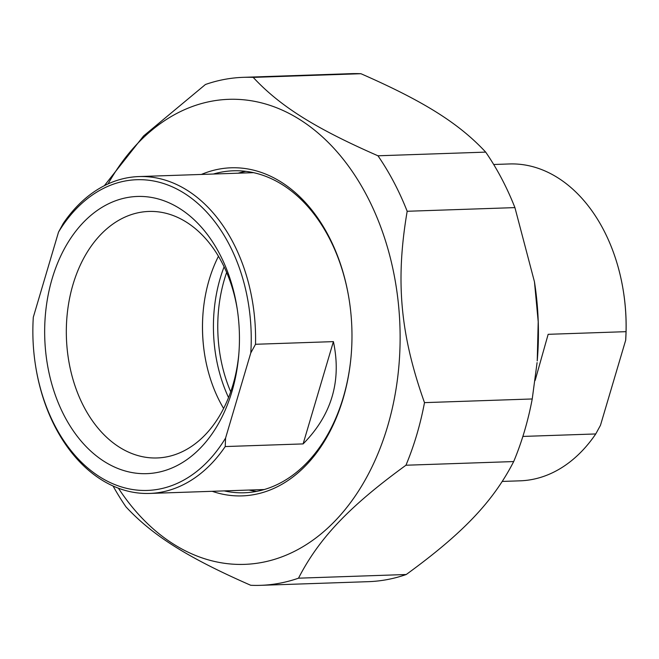 <?xml version="1.0" encoding="UTF-8"?>
<svg xmlns="http://www.w3.org/2000/svg" width="659" height="659" viewBox="0 0 659 659"><rect width="100%" height="100%" fill="white"/><g stroke="black" fill="none" stroke-linecap="round" stroke-linejoin="round"><path stroke-width="0.99" d="M407.18 211.275A254.152 178.408 -91.9 0 0 377.961 155.788L485.699 152.122A254.152 178.408 88.1 0 1 514.918 207.61L407.18 211.275C395.351 280.676 400.211 334.467 424.495 402.633L532.233 398.967A254.152 178.408 88.1 0 1 524.465 431.208A254.152 178.408 88.1 0 1 513.691 461.564L405.952 465.229A254.152 178.408 -91.9 0 0 416.727 434.882A254.152 178.408 -91.9 0 0 424.495 402.633M113.06 486.004A254.152 178.408 -91.9 0 0 125.984 506.878C152.773 535.676 187.84 557.712 250.741 585.283A254.152 178.408 -91.9 0 0 260.618 585.332A254.152 178.408 -91.9 0 0 298.502 578.182L406.241 574.508A254.152 178.408 88.1 0 1 368.356 581.666L260.618 585.332M243.328 77.334L351.066 73.668A254.152 178.408 88.1 0 1 360.943 73.717L253.204 77.383A254.152 178.408 -91.9 0 0 243.328 77.334A254.152 178.408 -91.9 0 0 205.443 84.492L143.547 135.993L104.377 185.673M253.204 77.383C279.993 106.181 315.06 128.225 377.961 155.788M485.699 152.122C458.911 123.324 423.844 101.288 360.943 73.717M534.465 281.846L534.556 282.439A232.676 163.333 88.1 0 1 537.233 360.901L538.205 321.732L534.465 281.846L514.918 207.61M406.241 574.508C462.923 533.296 493.121 501.548 513.691 461.564M532.233 398.967L537.085 362.607M405.952 465.229C349.27 506.441 319.063 538.197 298.502 578.182M118.422 488.212A232.676 163.333 -91.9 0 0 387.517 426.645A232.676 163.333 -91.9 0 0 319.31 134.115A232.676 163.333 -91.9 0 0 108.068 183.894M248.954 490.049A161.084 113.076 -91.9 0 0 256.689 491.375M245.799 171.34A161.084 113.076 -91.9 0 0 238.171 173.185M213.417 174.025A161.084 113.076 88.1 0 1 233.393 170.788A161.084 113.076 88.1 0 1 282.431 184.726A161.084 113.076 88.1 0 1 349.295 300.57M351.165 355.407A161.084 113.076 88.1 0 1 244.349 492.767A161.084 113.076 88.1 0 1 224.208 490.897M212.19 491.301A164.149 115.226 -91.9 0 0 351.14 355.671A164.149 115.226 -91.9 0 0 349.254 300.315A164.149 115.226 -91.9 0 0 281.072 181.999A164.149 115.226 -91.9 0 0 201.407 174.437M535.124 380.474L548.156 334.319L626.05 331.666L625.696 340.159L600.473 425.31L595.752 433.951L522.867 436.431M625.696 340.159A155.458 109.13 -91.9 0 0 623.562 292.448L623.48 291.929A158.522 111.28 88.1 0 1 626.05 331.666M595.752 433.951A158.522 111.28 88.1 0 1 520.157 480.823L502.298 481.432M493.69 164.495L509.374 163.959A158.522 111.28 88.1 0 1 557.638 177.666A158.522 111.28 88.1 0 1 623.48 291.929M230.708 391.792A123.324 86.576 88.1 0 1 224.439 279.301A123.324 86.576 88.1 0 1 226.647 272.455M224.093 266.837A126.396 88.726 -91.9 0 0 220.263 278.131A126.396 88.726 -91.9 0 0 228.549 397.575M333.405 341.626C341.749 380.918 331.65 415.005 303.115 443.911L333.405 341.626L255.519 344.278A158.522 111.28 -91.9 0 0 138.843 176.571A158.522 111.28 -91.9 0 0 63.248 223.442L58.527 232.083L33.304 317.226A155.458 109.13 88.1 0 0 35.438 364.946L35.52 365.465A158.522 111.28 -91.9 0 0 101.362 479.719A158.522 111.28 -91.9 0 0 149.626 493.434A158.522 111.28 -91.9 0 0 225.221 446.555L225.576 438.062L250.791 352.919L255.519 344.278M303.115 443.911L225.221 446.555M225.576 438.062A155.458 109.13 88.1 0 1 115.992 485.04A155.458 109.13 88.1 0 1 35.438 364.946M218.442 256.293A123.324 86.576 -91.9 0 0 209.15 279.828A123.324 86.576 -91.9 0 0 203.104 312.177A123.324 86.576 -91.9 0 0 204.521 353.768A123.324 86.576 -91.9 0 0 223.623 408.481M204.562 354.023A126.396 88.726 88.1 0 1 203.129 311.921M238.846 353.858A123.324 86.576 88.1 0 1 232.915 384.947A123.324 86.576 88.1 0 1 157.163 457.956A123.324 86.576 88.1 0 1 73.017 284.457A123.324 86.576 88.1 0 1 148.777 211.448A123.324 86.576 88.1 0 1 237.347 309.755M58.527 232.083A155.458 109.13 88.1 0 1 184.083 193.153A155.458 109.13 88.1 0 1 250.791 352.919M231.943 391.57A138.67 97.343 -91.9 0 0 238.739 355.193A138.67 97.343 -91.9 0 0 237.141 308.428A138.67 97.343 -91.9 0 0 92.211 214.266A138.67 97.343 -91.9 0 0 78.232 437.543A138.67 97.343 -91.9 0 0 231.943 391.57M149.626 493.434L264.317 489.53M138.843 176.571L253.534 172.666"/></g></svg>
